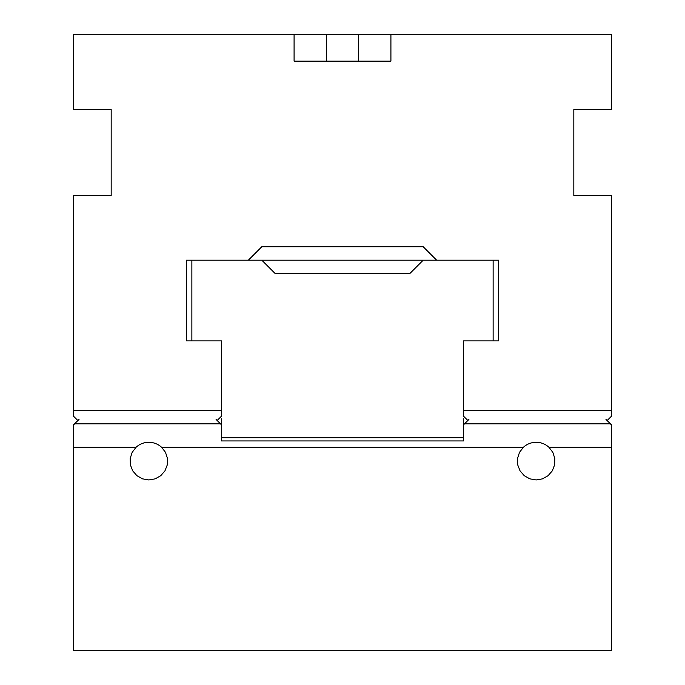 <?xml version="1.0" encoding="UTF-8"?>
<svg xmlns="http://www.w3.org/2000/svg" width="685" height="685" viewBox="0 0 685 685"><rect width="100%" height="100%" fill="white"/><g stroke="black" fill="none" stroke-linecap="round" stroke-linejoin="round"><path stroke-width="1.03" d="M261.807 260.189L275.259 273.64L409.741 273.64L423.193 260.189L186.491 260.189L186.491 340.89L221.46 340.89L221.46 410.418L73.518 410.418L73.518 416.197L77.893 420.573M221.46 410.418L221.46 416.197L217.154 420.504M467.846 420.504L463.539 416.197L463.539 340.89L498.509 340.89L498.509 260.189L423.193 260.189M607.107 420.573L611.482 416.197L611.482 410.418L463.539 410.418M611.482 410.418L611.482 195.636L573.824 195.636L573.824 109.566L611.482 109.566L611.482 34.25L294.088 34.25L294.088 61.145L390.912 61.145L390.912 34.25M294.088 34.25L73.518 34.25L73.518 109.566L111.175 109.566L111.175 195.636L73.518 195.636L73.518 410.418M248.355 260.189L261.807 246.746L423.193 246.746L436.645 260.189M136.05 447.296A18.829 18.829 0 0 1 161.617 447.296L165.513 452.383L167.482 458.488L167.277 464.901L164.948 470.869L160.735 475.707L155.152 478.858L148.833 479.945L142.514 478.858L136.931 475.707L132.727 470.869L130.39 464.901L130.193 458.488L132.154 452.383L136.05 447.296L73.655 447.296L73.518 650.75L73.518 424.811L79.032 419.425M73.655 447.296L73.655 424.811L74.597 423.869L220.519 423.869L221.46 424.811L221.46 418.886M463.539 418.886L463.539 440.943L221.46 440.943L221.46 424.811M605.968 419.425L611.482 424.811L611.482 650.75L611.345 424.811L610.404 423.869L464.481 423.869L468.917 419.425M523.383 447.296A18.829 18.829 0 0 1 548.95 447.296L552.846 452.383L554.807 458.488L554.61 464.901L552.273 470.869L548.068 475.707L542.486 478.858L536.167 479.945L529.847 478.858L524.265 475.707L520.052 470.869L517.723 464.901L517.517 458.488L519.487 452.383L523.383 447.296L161.617 447.296M611.345 650.75L73.655 650.75M611.345 447.296L548.95 447.296M463.539 424.811L464.481 423.869M216.083 419.425L220.519 423.869M221.46 437.715L463.539 437.715M191.869 260.189L191.869 340.89M493.131 340.89L493.131 260.189M77.825 420.504L74.459 423.869M610.54 423.869L607.175 420.504M326.36 61.145L326.36 34.25M358.64 61.145L358.64 34.25"/></g></svg>

